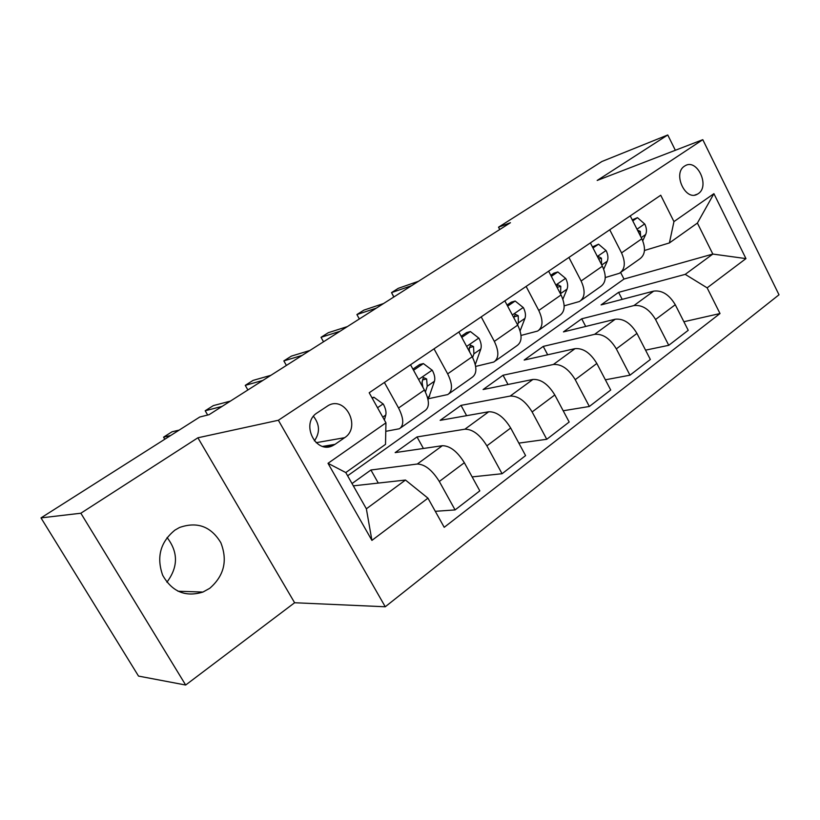 <?xml version="1.0" encoding="UTF-8"?>
<svg xmlns="http://www.w3.org/2000/svg" width="820" height="820" viewBox="0 0 820 820"><rect width="100%" height="100%" fill="white"/><g stroke="black" fill="none" stroke-linecap="round" stroke-linejoin="round"><path stroke-width="1.23" d="M174.937 530.109C160.382 542.01 156.292 557.047 162.667 575.24C172.077 591.743 185.484 597.36 202.919 592.071L209.725 588.319C224.106 575.804 227.806 560.593 220.826 542.697C210.976 526.399 197.21 521.335 179.549 527.486L174.937 530.109M684.567 166.101C672.4 173.307 685.458 201.597 697.441 194.155L698.23 193.663C710.253 186.273 697.164 158.198 685.141 165.753L684.567 166.101M385.256 606.769L779 294.79L702.791 139.677L278.369 420.26L385.256 606.769L294.616 602.741L197.897 437.788L80.852 513.228L185.668 685.028L294.616 602.741M185.668 685.028L138.518 676.09L41 517.891L80.852 513.228M41 517.891L199.752 417.021L209.1 414.674L510.45 222.702L498.529 227.191L499.749 229.518M335.031 444.327L344.625 437.685C361.487 427.117 345.384 395.455 328.184 405.582L317.186 412.86C300.007 423.233 315.946 455.264 333.258 445.373L335.031 444.327L322.772 446.398M427.958 498.16L371.911 540.39L328.01 463.31L385.953 422.833L385.513 444.368L345.784 472.556L366.366 508.81L405.48 480.048L427.958 498.16L444.214 527.311L720.011 313.537L683.89 321.737M347.618 475.784L623.989 279.056L712.836 254.067L697.4 223.071L669.407 242.935L673.948 221.605L660.736 195.232L369.184 392.77L385.953 422.833M673.948 221.605L713.912 193.674L745.954 258.608L707.137 287.851L720.011 313.537M675.342 150.275L667.757 134.972L601.9 161.509L498.529 227.191M667.757 134.972L597.175 180.461L702.791 139.677M197.897 437.788L278.369 420.26M166.901 582.21C178.258 567.04 178.309 552.157 167.075 537.541M669.407 242.935L644.469 250.479M609.742 229.784L621.539 252.888C625.803 262.513 625.096 269.308 619.418 273.285L605.262 277.56M568.916 257.439L581.124 280.993C585.562 290.792 585.019 297.629 579.484 301.493L564.17 305.85M526.122 286.436L538.771 310.462C543.404 320.435 543.035 327.293 537.664 331.044L521.018 335.441M481.217 316.868L494.337 341.376C499.165 351.534 498.99 358.422 493.814 362.03L475.651 366.417M434.026 348.838L447.658 373.848C452.702 384.19 452.742 391.099 447.781 394.553L428.634 398.684M384.395 382.468L398.561 408.001C403.84 418.538 404.116 425.457 399.401 428.747L385.779 431.33M623.989 279.056L620.627 272.486M353.328 485.85L405.48 480.048M352.026 483.554L370.917 470.003L417.298 464.028C424.862 464.263 432.202 470.085 439.315 481.473L455.079 509.917L435.297 511.311M423.417 448.468L417.021 436.937L395.158 452.609L442.349 445.701C450.016 445.793 457.355 451.461 464.345 462.726L479.813 490.862L455.079 509.917M417.021 436.937L464.899 429.198C472.658 429.157 479.987 434.702 486.875 445.844L502.065 473.724L472.135 476.902M466.621 415.668L461.014 405.377L440.145 420.342L488.74 411.763C496.592 411.589 503.9 417.001 510.686 428.009L525.589 455.602L502.065 473.724M461.014 405.377L510.214 396.06C518.137 395.763 525.446 401.052 532.129 411.947L546.766 439.284L518.845 443.118M508.01 384.488L503.039 375.232L483.103 389.531L532.928 379.445C540.923 379.024 548.211 384.201 554.802 394.963L569.172 422.023L546.766 439.284M503.039 375.232L553.397 364.48C561.454 363.947 568.731 369.01 575.23 379.66L589.354 406.474L563.186 410.769M547.678 354.783L543.24 346.399L524.164 360.072L575.056 348.633C583.184 347.987 590.441 352.938 596.837 363.475L610.716 390.023L589.354 406.474M543.24 346.399L594.582 334.345C602.772 333.607 610.018 338.445 616.332 348.879L629.975 375.181L605.375 379.803M585.705 326.452L581.718 318.795L563.453 331.895L615.266 319.216C623.497 318.375 630.734 323.111 636.955 333.422L650.352 359.478L629.975 375.181M581.718 318.795L633.922 305.573C642.203 304.63 649.419 309.273 655.559 319.492L668.751 345.312L645.555 350.15M622.195 299.372L618.587 292.351L601.08 304.907L653.694 291.11C662.017 290.085 669.212 294.626 675.27 304.732L688.226 330.306L668.751 345.312M618.587 292.351L685.223 274.362L712.836 254.067L745.954 258.608M378.286 483.072L370.917 470.003M410.523 364.767L424.401 390.023C429.557 400.457 429.711 407.376 424.862 410.748L400.765 427.773M458.862 332.018L472.217 356.761C477.148 367.001 477.076 373.899 472.002 377.446L449.216 393.538M504.833 300.858L517.717 325.109C522.432 335.175 522.155 342.042 516.877 345.732L495.311 360.974M548.631 271.194L561.054 294.964C565.574 304.845 565.113 311.692 559.66 315.505L539.222 329.947M590.38 242.894L602.382 266.213C606.718 275.92 606.082 282.736 600.476 286.662L581.093 300.366M707.137 287.851L685.223 274.362M630.242 215.896L641.834 238.774C646.006 248.306 645.217 255.092 639.477 259.11L621.058 272.117M345.784 472.556L328.01 463.31M366.366 508.81L371.911 540.39M713.912 193.674L697.4 223.071M314.378 440.893C320.107 432.704 319.81 424.514 313.486 416.334M372.311 398.376L373.94 397.269L383.309 404.086C385.636 408.503 386.456 412.163 385.769 415.063L384.385 420.024M170.652 435.512L163.57 437.152L172.015 431.791L179.18 430.1M163.57 437.152L164.789 439.233M373.94 397.269L371.942 397.71M413.546 370.271L423.366 363.578L432.345 370.332C434.569 374.668 435.276 378.297 434.467 381.228L428.04 399.647M423.366 363.578L419.707 364.49L412.911 369.113M222.107 406.382L205.184 410.769L213.323 405.613L230.399 401.103M425.426 392.011L427.22 386.261L426.636 378.963L423.376 377.497L422.003 382.151L422.935 387.347M426.636 378.963L422.566 379.885L422.146 382.571M205.184 410.769L207.675 415.033M461.773 337.409L470.383 331.536L478.982 338.24C481.125 342.493 481.729 346.091 480.807 349.043L475.282 364.582M470.383 331.536L466.611 332.561L461.158 336.272M262.923 380.388L245.252 385.369L253.083 380.398L270.897 375.314M472.617 357.52L473.909 353.83L473.54 346.563L470.434 345.087L469.142 349.597L469.778 352.231M473.54 346.563L469.347 347.618L469.112 349.515M245.252 385.369L247.886 389.961M507.641 306.147L515.155 301.032L523.406 307.664C525.456 311.846 525.968 315.413 524.954 318.375L520.106 330.901M515.155 301.032L511.28 302.16L507.057 305.03M302.19 355.378L283.833 360.902L291.387 356.116L309.868 350.478M517.615 324.935L518.373 322.936L518.209 315.71L515.247 314.214L513.853 317.842M518.209 315.71L513.914 316.879L513.863 317.863M283.833 360.902L286.406 365.423M551.337 276.371L557.826 271.943L565.759 278.523C567.727 282.613 568.168 286.149 567.05 289.122L562.868 299.187M557.826 271.943L553.869 273.162L550.763 275.284M340.003 331.28L321.03 337.317L328.308 332.705L347.403 326.575M560.562 294.021L560.798 286.293L557.969 284.796L556.708 286.651M321.03 337.317L323.531 341.776M592.993 247.978L598.559 244.186L606.185 250.695C608.081 254.723 608.44 258.218 607.251 261.201L603.715 269.216M598.559 244.186L592.44 246.912M376.441 308.074L356.905 314.562L363.926 310.114L383.575 303.523M601.542 264.593L601.449 258.218L598.743 256.711L597.913 257.541M356.905 314.562L359.344 318.97M632.763 220.877L637.478 217.669L644.817 224.106C646.652 228.062 646.939 231.527 645.668 234.51L642.757 240.783M637.478 217.669L632.23 219.832M411.578 285.688L391.54 292.607L398.315 288.312L418.456 281.301M640.584 236.314L640.287 231.394L637.417 230.061M393.774 297.024L391.54 292.607L393.907 296.942M442.349 445.701L417.298 464.028M488.74 411.763L464.899 429.198M532.928 379.445L510.214 396.06M575.056 348.633L553.397 364.48M615.266 319.216L594.582 334.345M653.694 291.11L633.922 305.573M464.345 462.726L439.315 481.473M424.401 390.023L398.561 408.001M472.217 356.761L447.658 373.848M510.686 428.009L486.875 445.844M517.717 325.109L494.337 341.376M554.802 394.963L532.129 411.947M561.054 294.964L538.771 310.462M596.837 363.475L575.23 379.66M602.382 266.213L581.124 280.993M636.955 333.422L616.332 348.879M641.834 238.774L621.539 252.888M675.27 304.732L655.559 319.492M316.12 442.697L344.625 437.685M383.083 403.911L377.528 407.735M385.769 415.063L382.776 417.144M432.119 370.168L418.6 379.476M429.741 396.07L427.558 397.597M434.467 381.228L427.22 386.261M478.767 338.076L466.641 346.419M480.807 349.043L473.909 353.83M523.201 307.5L512.336 314.982M524.954 318.375L518.373 322.936M565.564 278.359L555.857 285.032M567.05 289.122L560.777 293.478M557.087 287.379L560.798 286.293M606 250.53L597.36 256.475M607.251 261.201L601.757 265.014M598.702 259.069L601.449 258.218M644.633 223.952L636.986 229.21M645.668 234.51L641.24 237.595M638.401 231.998L640.287 231.394M177.96 591.23L202.919 592.071M694.837 195.037L697.441 194.155M324.761 446.808L333.258 445.373"/></g></svg>

